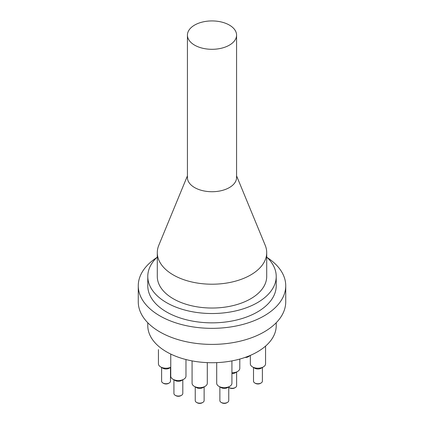 <?xml version="1.0" encoding="UTF-8"?>
<svg xmlns="http://www.w3.org/2000/svg" width="424" height="424" viewBox="0 0 424 424"><rect width="100%" height="100%" fill="white"/><g stroke="black" fill="none" stroke-linecap="round" stroke-linejoin="round"><path stroke-width="0.64" d="M276.22 322.744L276.22 325.648A64.22 37.079 180 0 1 236.576 359.902A64.22 37.079 180 0 1 166.59 351.867A64.22 37.079 180 0 1 147.78 325.648L147.78 322.744M229.045 387.536L229.718 387.923A3.487 2.014 0 0 0 234.647 387.923L235.32 387.536A4.441 2.565 180 0 1 229.045 387.536A4.441 2.565 180 0 1 228.753 387.351M236.624 372.023L236.624 385.723A4.441 2.565 180 0 1 235.32 387.536M231.923 373.523A4.441 2.565 0 0 0 235.32 372.776L237.562 371.482A7.611 4.394 180 0 1 231.923 372.765M221.174 402.413L221.847 402.8A3.487 2.014 0 0 0 226.776 402.8L227.45 402.413A4.441 2.565 180 0 1 221.174 402.413A4.441 2.565 180 0 1 219.871 400.601L219.871 386.9M228.753 386.9L228.753 400.601A4.441 2.565 180 0 1 227.45 402.413M218.932 386.359L221.174 387.653A4.441 2.565 0 0 0 227.45 387.653L229.697 386.359A7.611 4.394 180 0 1 218.932 386.359A7.611 4.394 180 0 1 216.701 383.248L216.701 362.626M196.551 402.413L197.224 402.8A3.487 2.014 0 0 0 202.153 402.8L202.826 402.413A4.441 2.565 180 0 1 196.551 402.413A4.441 2.565 180 0 1 195.247 400.601L195.247 386.9M204.13 386.9L204.13 400.601A4.441 2.565 180 0 1 202.826 402.413M194.303 386.359L196.551 387.653A4.441 2.565 0 0 0 202.826 387.653L205.068 386.359A7.611 4.394 180 0 1 194.303 386.359A7.611 4.394 180 0 1 192.077 383.248L192.077 360.898M175.223 395.306L175.896 395.693A3.487 2.014 0 0 0 180.831 395.693L181.504 395.306A4.441 2.565 180 0 1 175.223 395.306A4.441 2.565 180 0 1 173.925 393.493L173.925 379.793M182.802 379.793L182.802 393.493A4.441 2.565 180 0 1 181.504 395.306M172.981 379.247L175.223 380.545A4.441 2.565 0 0 0 181.504 380.545L183.746 379.247A7.611 4.394 180 0 1 172.981 379.247A7.611 4.394 180 0 1 170.75 376.141L170.75 354.067M162.911 382.994L163.584 383.381A3.487 2.014 0 0 0 168.519 383.381L169.192 382.994A4.441 2.565 180 0 1 162.911 382.994A4.441 2.565 180 0 1 161.613 381.181L161.613 367.481M170.49 367.481L170.49 381.181A4.441 2.565 180 0 1 169.192 382.994M170.75 367.285A7.611 4.394 180 0 1 160.669 366.935L162.911 368.233A4.441 2.565 0 0 0 169.192 368.233L170.75 367.332M245.109 357.416A3.487 2.014 0 0 0 248.104 356.849L248.777 356.462A4.441 2.565 180 0 1 245.692 357.215M249.72 355.656A4.441 2.565 180 0 1 248.777 356.462M254.808 382.994L255.481 383.381A3.487 2.014 0 0 0 260.416 383.381L261.089 382.994A4.441 2.565 180 0 1 254.808 382.994A4.441 2.565 180 0 1 253.51 381.181L253.51 367.481M262.387 367.481L262.387 381.181A4.441 2.565 180 0 1 261.089 382.994M252.566 366.935L254.808 368.233A4.441 2.565 0 0 0 261.089 368.233L263.331 366.935A7.611 4.394 180 0 1 252.566 366.935A7.611 4.394 180 0 1 250.34 363.829L250.34 355.392M207.299 362.626L207.299 383.248A7.611 4.394 180 0 1 205.068 386.359M185.972 359.547L185.972 376.141A7.611 4.394 180 0 1 183.746 379.247M160.669 366.935A7.611 4.394 180 0 1 158.438 363.829L158.438 349.615M265.562 346.106L265.562 363.829A7.611 4.394 180 0 1 263.331 366.935M239.793 359.075L239.793 368.371A7.611 4.394 180 0 1 237.562 371.482M231.923 360.898L231.923 383.248A7.611 4.394 180 0 1 229.697 386.359M194.621 45.151A24.576 14.188 180 0 1 187.424 35.118A24.576 14.188 180 0 1 202.593 22.006A24.576 14.188 180 0 1 229.379 25.085A24.576 14.188 180 0 1 236.576 35.118A24.576 14.188 180 0 1 221.407 48.225A24.576 14.188 180 0 1 194.621 45.151M236.576 35.118L236.576 177.534A24.576 14.188 180 0 1 221.407 190.646A24.576 14.188 180 0 1 194.621 187.567A24.576 14.188 180 0 1 187.424 177.534L187.424 35.118M236.576 175.87L265.217 245.311A54.707 31.583 180 0 1 266.707 252.63A54.707 31.583 180 0 1 232.935 281.806A54.707 31.583 180 0 1 173.315 274.959A54.707 31.583 180 0 1 157.293 252.63A54.707 31.583 180 0 1 158.783 245.311L187.424 175.87M266.707 252.63L266.707 276.448A54.707 31.583 180 0 1 232.935 305.63A54.707 31.583 180 0 1 173.315 298.782A54.707 31.583 180 0 1 157.293 276.448L157.293 252.63M266.707 257.029A64.22 37.079 180 0 1 276.22 276.448A64.22 37.079 180 0 1 236.576 310.702A64.22 37.079 180 0 1 166.59 302.667A64.22 37.079 180 0 1 147.78 276.448A64.22 37.079 180 0 1 157.293 257.029M276.22 276.448L276.22 285.771A64.22 37.079 180 0 1 236.576 320.025A64.22 37.079 180 0 1 166.59 311.99A64.22 37.079 180 0 1 147.78 285.771L147.78 276.448M267.348 257.644A73.734 42.57 180 0 1 285.734 285.771L285.734 301.824A73.734 42.57 180 0 1 240.217 341.156A73.734 42.57 180 0 1 159.864 331.928A73.734 42.57 180 0 1 138.266 301.824L138.266 285.771A73.734 42.57 180 0 1 156.652 257.644M285.734 285.771A73.734 42.57 180 0 1 240.217 325.102A73.734 42.57 180 0 1 159.864 315.875A73.734 42.57 180 0 1 138.266 285.771"/></g></svg>
